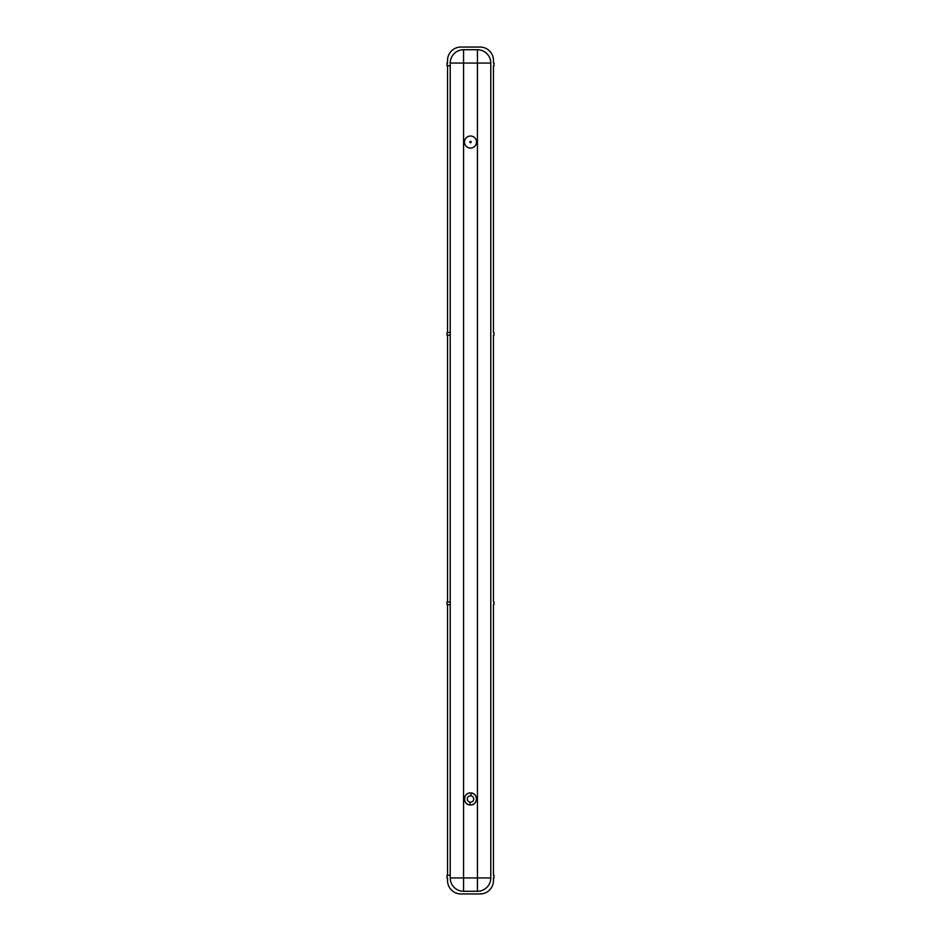 <?xml version="1.0" encoding="UTF-8"?>
<svg xmlns="http://www.w3.org/2000/svg" width="941" height="941" viewBox="0 0 941 941"><rect width="100%" height="100%" fill="white"/><g stroke="black" fill="none" stroke-linecap="round" stroke-linejoin="round"><path stroke-width="1.41" d="M469.865 804.943C462.502 804.555 463.125 792.569 470.5 792.945L471.135 792.969C478.499 793.369 477.863 805.367 470.5 804.978L469.865 804.943L470.147 802.179A3.199 3.199 0 0 1 467.301 798.815A3.199 3.199 0 0 1 470.818 795.804A3.199 3.199 0 0 1 473.699 799.156A3.199 3.199 0 0 1 470.147 802.179M470.5 136.022A6.022 6.022 0 0 0 464.478 142.044A6.022 6.022 0 0 0 470.5 148.055A6.022 6.022 0 0 0 476.522 142.044A6.022 6.022 0 0 0 470.5 136.022M470.5 792.945A6.022 6.022 0 0 0 464.478 798.956A6.022 6.022 0 0 0 470.5 804.978M470.5 795.792A3.199 3.199 0 0 1 473.699 798.991A3.199 3.199 0 0 1 470.5 802.191M471.629 804.873A6.022 6.022 0 0 0 470.841 792.957M490.779 63.059L490.779 877.941A13.339 13.339 0 0 1 477.44 891.28L463.56 891.28A13.339 13.339 0 0 1 450.221 877.941L450.221 63.059A13.339 13.339 0 0 1 463.56 49.72L477.44 49.72A13.339 13.339 0 0 1 490.779 63.059L463.56 63.059L463.56 877.941L477.44 877.941L477.44 49.72M447.551 332.538L447.551 65.729M447.551 602.005L447.551 335.196M447.551 875.271L447.551 604.675M493.449 604.675L493.449 875.271M450.221 875.271L447.022 875.271L447.022 877.941M493.978 875.271L493.978 877.941M447.551 877.941L447.551 880.611A13.339 13.339 0 0 0 460.89 893.95L480.11 893.95A13.339 13.339 0 0 0 493.449 880.611L493.449 877.941M450.221 602.005L447.022 602.005L447.022 604.675L450.221 604.675M493.978 602.005L493.978 604.675M493.449 335.196L493.449 602.005M450.221 335.196L447.022 335.196L447.022 332.538L450.221 332.538M493.978 332.538L493.978 335.196M493.449 65.729L493.449 332.538M447.022 63.059L447.022 65.729L450.221 65.729M493.978 63.059L493.978 65.729M493.449 63.059L493.449 60.389A13.339 13.339 0 0 0 480.11 47.05L460.89 47.05A13.339 13.339 0 0 0 447.551 60.389L447.551 63.059M471.135 792.969L470.818 795.804M470.5 141.362A0.682 0.682 0 0 0 469.818 142.044A0.682 0.682 0 0 0 470.5 142.726A0.682 0.682 0 0 0 471.182 142.044A0.682 0.682 0 0 0 470.5 141.362M477.44 891.28L477.44 877.941L490.779 877.941M463.56 49.72L463.56 63.059L450.221 63.059M450.221 877.941L463.56 877.941L463.56 891.28"/></g></svg>
